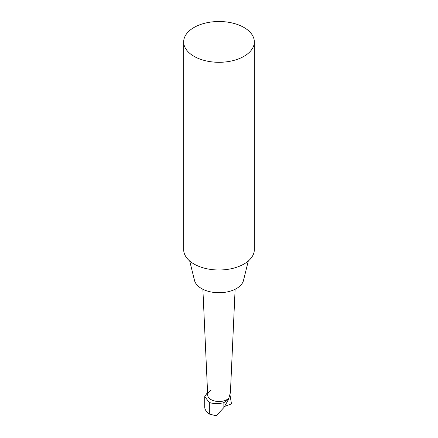 <?xml version="1.0" encoding="UTF-8"?>
<svg xmlns="http://www.w3.org/2000/svg" width="438" height="438" viewBox="0 0 438 438"><rect width="100%" height="100%" fill="white"/><g stroke="black" fill="none" stroke-linecap="round" stroke-linejoin="round"><path stroke-width="0.66" d="M207.574 392.366L204.716 396.664L204.716 407.072C204.787 409.563 206.325 411.884 209.337 414.03L217.248 416.1L216.394 415.607L223.867 407.57L228.669 399.253L228.833 398.202A11.306 6.526 180 0 1 212.151 400.179A11.306 6.526 180 0 1 211.006 390.368M224.48 406.502L231.488 403.924L230.005 395.005M209.337 414.03L209.337 402.489C213.804 403.951 218.65 403.995 223.867 402.626L228.669 399.253M204.716 396.664L209.337 402.489M223.867 407.57L223.867 402.626M235.118 289.272L230.415 392.601L228.833 398.202A11.306 6.526 180 0 1 216.257 401.317A11.306 6.526 180 0 1 207.7 395.153L202.882 289.272M189.703 260.999L194.516 280.462A24.731 14.279 0 0 0 219 292.721A24.731 14.279 0 0 0 243.484 280.462L248.297 260.999M183.67 41.906L183.67 249.6A35.33 20.4 0 0 0 219 269.994A35.33 20.4 0 0 0 254.33 249.6L254.33 41.906A35.33 20.4 0 0 0 232.518 23.061A35.33 20.4 0 0 0 194.018 27.485A35.33 20.4 0 0 0 183.67 41.906A35.33 20.4 0 0 0 219 62.3A35.33 20.4 0 0 0 254.33 41.906"/></g></svg>

